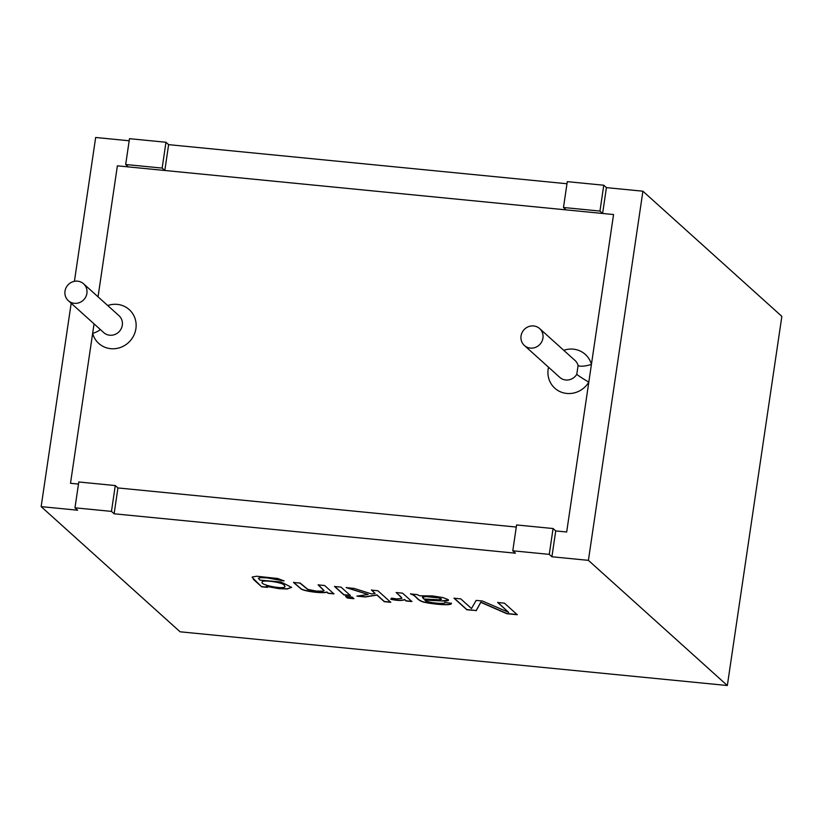 <?xml version="1.0" encoding="UTF-8"?>
<svg xmlns="http://www.w3.org/2000/svg" width="823" height="823" viewBox="0 0 823 823"><rect width="100%" height="100%" fill="white"/><g stroke="black" fill="none" stroke-linecap="round" stroke-linejoin="round"><path stroke-width="1.23" d="M599.957 211.069L563.477 207.489L567.294 181.646L603.773 185.226L599.957 211.069L602.611 213.466L613.557 214.536L566.677 531.997L555.731 530.928L566.677 531.997L613.557 214.536L117.38 165.824L98.04 296.825L117.38 165.824L128.326 166.904L125.672 164.507L129.489 138.676L165.968 142.256L162.152 168.087L125.672 164.507M70.5 483.296L94.048 323.861L70.5 483.296L78.483 484.078L70.5 483.296M516.288 527.049L117.936 487.946L516.288 527.049M548.53 367.233A22.756 21.614 132 0 0 561.481 392.232A22.756 21.614 132 0 0 588.805 382.119A11.378 0.71 -148.9 0 1 576.779 374.321L578.085 365.463A11.378 3.045 -15.2 0 0 591.428 364.414A22.756 21.614 132 0 0 563.765 350.32M521.052 335.938A11.378 10.802 132 0 1 528.397 326.7A11.378 10.802 132 0 1 539.61 328.562A11.378 10.802 132 0 1 540.022 344.251A11.378 10.802 132 0 1 524.385 345.475A11.378 10.802 132 0 1 521.052 335.938M65.007 291.177A11.378 10.802 132 0 1 72.352 281.929A11.378 10.802 132 0 1 83.576 283.791A11.378 10.802 132 0 1 83.987 299.479A11.378 10.802 132 0 1 68.34 300.704A11.378 10.802 132 0 1 65.007 291.177M107.72 305.549A22.756 21.614 132 0 1 135.281 319.293A22.756 21.614 132 0 1 119.942 347.635A22.756 21.614 132 0 1 92.639 333.408A11.378 3.045 164.8 0 0 100.313 329.509M74.975 507.812L78.792 481.98L115.282 485.56L111.465 511.392L74.975 507.812L77.629 510.209L41.15 506.629L180.093 631.797L727.337 685.518L588.404 560.35L551.914 556.77L549.26 554.373L512.78 550.793L515.435 553.19L114.119 513.789L111.465 511.392M129.18 140.774L95.663 137.482L74.42 281.322M71.179 303.265L41.15 506.629M266.333 586.346L267.475 587.375L261.632 586.799L253.597 579.557L252.352 576.974L256.694 576.244L277.701 578.487L284.007 580.925L267.187 577.911L260.582 577.612L258.463 578.374L260.017 580.143L281.003 581.984L291.599 587.375L287.217 588.98L278.935 588.661L266.333 586.346L278.956 588.476L287.248 588.795L291.599 587.303M324.643 585.523L318.172 584.886L324.005 590.719L322.657 591.346L316.135 591.233L307.833 589.577L299.953 583.096L293.523 582.468L301.125 589.031C305.559 591.706 324.231 593.661 326.782 592.128L328.11 593.321L333.943 593.897L324.643 585.523M341.041 587.128L334.57 586.49L343.86 594.875L350.331 595.502L341.041 587.128M352.069 597.066L345.598 596.428L347.399 598.054L353.869 598.691L352.069 597.066M377.891 590.749L371.461 590.112L375.134 593.424L371.646 593.959L354.188 588.424L346.174 587.632L368.128 594.473L356.945 596.15L365.35 596.984L376.965 595.08L384.29 601.675L390.73 602.302L377.891 590.749M402.581 593.167L396.151 592.539L401.007 596.922L401.768 598.475L396.707 598.918L391.625 598.146L390.76 599.237C397.19 600.708 401.809 600.862 404.628 599.7L406.048 600.975L411.881 601.551L402.581 593.167M451.261 603.28C453.041 606.047 432.847 604.37 423.382 602.055C415.687 599.586 417.405 596.181 410.533 593.949L417.148 594.597L419.72 595.79L432.404 595.924L442.897 597.56L448.196 599.617L448.175 600.615L445.706 601.099L424.925 600.111C425.152 602.559 446.272 604.638 444.687 602.477L451.292 603.31M476.188 610.697L480.786 602.333L506.824 613.701L517.266 614.73L504.437 603.166L497.72 602.508L508.645 612.353L482.453 601.016L476.157 600.389L471.486 608.547L460.757 598.877L454.039 598.218L466.867 609.781L476.219 610.512L466.898 609.596L454.07 598.033M165.968 142.256L168.622 144.642L566.975 183.745M603.773 185.226L606.428 187.623L642.907 191.203L588.404 560.35M727.337 685.518L781.85 316.371L642.907 191.203M551.914 556.77L555.731 530.928L553.077 528.531L516.597 524.951L512.78 550.793M115.282 485.56L117.936 487.946L114.119 513.789M162.152 168.087L164.816 170.484L566.131 209.886L563.477 207.489M553.077 528.531L549.26 554.373M517.297 614.544L506.855 613.516L480.817 602.148L476.219 610.512M508.645 612.353L497.75 602.323M424.925 600.111L441.57 600.924L448.525 600.132M451.282 603.094C453.072 605.862 432.877 604.185 423.413 601.87C415.708 599.401 417.436 595.996 410.564 593.764M441.56 599.082L438.34 597.652L425.83 596.408L422.6 596.963L423.794 598.825M438.32 597.837L425.81 596.582L422.405 597.385L423.763 599.01L439.163 599.782L441.529 599.267L438.34 597.652M411.911 601.366L406.068 600.79L404.659 599.514C401.84 600.677 397.221 600.523 390.791 599.051M401.84 598.115L396.408 592.56M390.75 602.117L384.32 601.49L376.996 594.895L365.381 596.798L356.976 595.975M368.128 594.473L346.195 587.447M375.134 593.424L371.482 589.926M353.89 598.506L347.419 597.868L345.619 596.243M350.361 595.317L343.891 594.69L334.591 586.305M333.973 593.712L328.13 593.136L326.813 591.943C324.252 593.476 305.59 591.521 301.156 588.846L293.544 582.283M299.984 582.91L307.864 589.391L316.155 591.048L322.688 591.171L324.036 590.544L318.203 584.7M261.632 586.799L252.095 577.293M284.028 580.74L267.208 577.725L260.613 577.427L258.494 578.281M284.264 585.42C283.842 582.447 261.868 579.464 262.27 581.984C258.813 584.855 284.377 589.793 284.984 586.624L284.264 585.42M284.984 586.511L284.295 585.235C283.863 582.262 261.899 579.279 262.3 581.799L262.29 581.933M267.506 587.19L261.663 586.614M606.428 187.623L602.611 213.466M168.622 144.642L164.816 170.484M539.61 328.562L575.01 360.453A11.378 10.802 132 0 1 578.085 365.463M576.779 374.321A11.378 10.802 132 0 1 559.784 377.366L524.385 345.475M83.576 283.791L118.975 315.682A11.378 10.802 132 0 1 119.386 331.371A11.378 10.802 132 0 1 103.739 332.595L68.34 300.704"/></g></svg>
